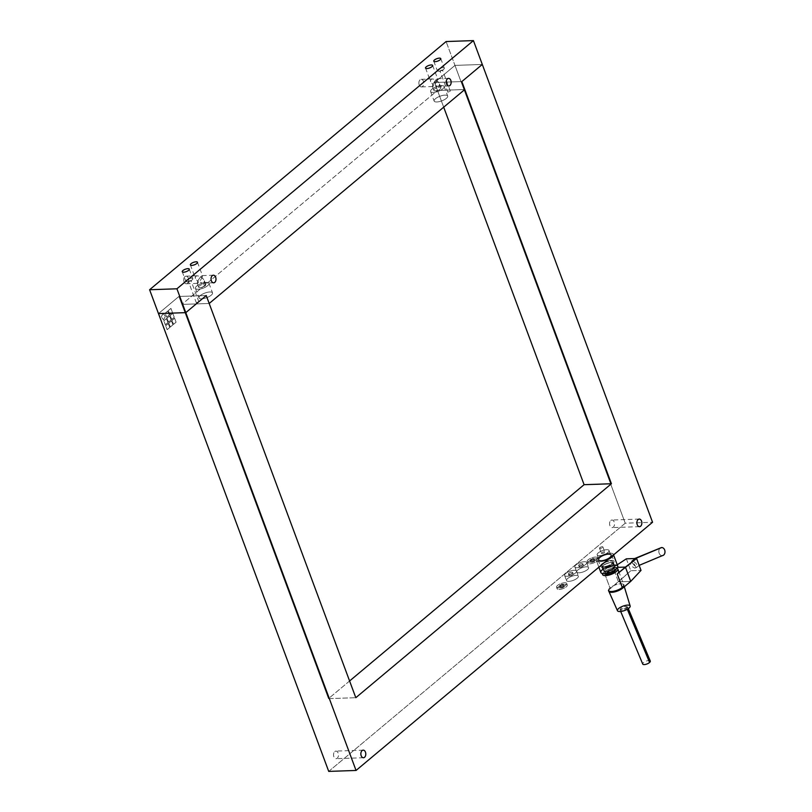 <?xml version="1.0" encoding="UTF-8"?>
<svg xmlns="http://www.w3.org/2000/svg" width="812" height="812" viewBox="0 0 812 812"><rect width="100%" height="100%" fill="white"/><g stroke="black" fill="none" stroke-linecap="round" stroke-linejoin="round"><path stroke-width="0.61" stroke-dasharray="4.06 3.04" d="M167.79 311.057L165.161 313.199L167.79 311.057L169.261 315.026L167.79 311.057L169.261 315.026L166.643 317.167L169.261 315.026L166.643 317.167L165.161 313.199L166.704 317.167L165.232 313.199L167.79 311.057M172.783 313.33L170.165 315.472L172.783 313.33L174.265 317.299L172.783 313.33L174.265 317.299L171.636 319.441L174.265 317.299L171.636 319.441L170.165 315.472L171.708 319.441L170.236 315.472L172.783 313.33M168.277 323.562L165.658 325.703L168.277 323.562L169.759 327.54L168.277 323.562L169.759 327.54L167.13 329.682L169.759 327.54L167.13 329.682L165.658 325.703L167.201 329.672L165.729 325.703L168.277 323.562M169.617 315.98L166.998 318.121L169.617 315.98L171.099 319.958L169.617 315.98L171.099 319.958L168.47 322.1L171.099 319.958L168.47 322.1L166.998 318.121L168.541 322.1L167.059 318.121L169.617 315.98M171.454 320.913L168.825 323.054L171.454 320.913L172.926 324.881L171.454 320.913L172.926 324.881L170.307 327.023L172.926 324.881L170.307 327.023L168.825 323.054L170.368 327.023L168.896 323.054L171.454 320.913M166.45 318.639L163.821 320.781L166.45 318.639L167.922 322.608L166.45 318.639L167.922 322.608L165.303 324.749L167.922 322.608L165.303 324.749L163.821 320.781L165.374 324.749L163.892 320.77L166.45 318.639M170.956 308.398L168.328 310.539L170.956 308.398L172.428 312.376L170.956 308.398L172.428 312.376L169.809 314.518L172.428 312.376L169.809 314.518L168.328 310.539L169.881 314.518L168.399 310.539L170.956 308.398M174.621 318.253L171.992 320.395L174.621 318.253L176.102 322.232L174.621 318.253L176.102 322.232L173.474 324.374L176.102 322.232L173.474 324.374L171.992 320.395L173.545 324.374L172.063 320.395L174.621 318.253M163.171 313.452L161.202 316.822L163.1 313.452L165.435 316.447L163.171 313.452L165.435 316.447L163.466 319.827L165.435 316.447L163.466 319.827L161.202 316.822L163.537 319.816L161.273 316.822L163.171 313.452M569.425 574.926A2.253 0.771 -20.4 0 0 569.019 575.647A2.253 0.771 -20.4 0 0 571.404 575.586A2.253 0.771 -20.4 0 0 573.252 574.074A2.253 0.771 -20.4 0 0 571.678 573.891A2.253 0.771 -20.4 0 0 569.425 574.926A2.253 0.771 159.6 0 1 573.089 573.911A2.253 0.771 159.6 0 1 570.877 575.759A2.253 0.771 159.6 0 1 569.425 574.926M568.836 573.333A2.253 0.771 159.6 0 1 571.09 572.308A2.253 0.771 159.6 0 1 572.663 572.49A2.253 0.771 159.6 0 1 570.816 574.003A2.253 0.771 159.6 0 1 568.43 574.064A2.253 0.771 159.6 0 1 568.836 573.333A2.253 0.771 -20.4 0 0 570.288 574.175A2.253 0.771 -20.4 0 0 572.501 572.318A2.253 0.771 -20.4 0 0 568.836 573.333M565.761 573.445A6.323 2.172 -20.4 0 0 564.614 575.475A6.323 2.172 -20.4 0 0 571.303 575.312A6.323 2.172 -20.4 0 0 576.469 571.069A6.323 2.172 -20.4 0 0 572.064 570.562A6.323 2.172 -20.4 0 0 565.761 573.445A6.323 2.172 159.6 0 1 576.033 570.592A6.323 2.172 159.6 0 1 569.831 575.789A6.323 2.172 159.6 0 1 565.761 573.445M567.649 578.53A6.323 2.172 159.6 0 1 573.952 575.647A6.323 2.172 159.6 0 1 578.357 576.155A6.323 2.172 159.6 0 1 573.191 580.397A6.323 2.172 159.6 0 1 566.512 580.56A6.323 2.172 159.6 0 1 567.649 578.53A6.323 2.172 -20.4 0 0 571.729 580.874A6.323 2.172 -20.4 0 0 577.921 575.688A6.323 2.172 -20.4 0 0 567.649 578.53M579.646 566.36A2.253 0.771 -20.4 0 0 579.24 567.091A2.253 0.771 -20.4 0 0 581.625 567.03A2.253 0.771 -20.4 0 0 583.473 565.517A2.253 0.771 -20.4 0 0 581.899 565.335A2.253 0.771 -20.4 0 0 579.646 566.36A2.253 0.771 159.6 0 1 583.321 565.345A2.253 0.771 159.6 0 1 581.108 567.202A2.253 0.771 159.6 0 1 579.646 566.36M579.057 564.776A2.253 0.771 159.6 0 1 581.311 563.751A2.253 0.771 159.6 0 1 582.884 563.924A2.253 0.771 159.6 0 1 581.037 565.446A2.253 0.771 159.6 0 1 578.651 565.507A2.253 0.771 159.6 0 1 579.057 564.776A2.253 0.771 -20.4 0 0 580.509 565.609A2.253 0.771 -20.4 0 0 582.732 563.761A2.253 0.771 -20.4 0 0 579.057 564.776M599.845 547.643A1.807 0.619 159.6 0 1 602.788 546.831A1.807 0.619 159.6 0 1 601.012 548.313A1.807 0.619 159.6 0 1 599.845 547.643A1.807 0.619 -20.4 0 0 599.52 548.232A1.807 0.619 -20.4 0 0 601.428 548.181A1.807 0.619 -20.4 0 0 602.91 546.973A1.807 0.619 -20.4 0 0 601.651 546.821A1.807 0.619 -20.4 0 0 599.845 547.643M575.982 564.878A6.323 2.172 -20.4 0 0 574.845 566.918A6.323 2.172 -20.4 0 0 581.524 566.756A6.323 2.172 -20.4 0 0 586.69 562.513A6.323 2.172 -20.4 0 0 582.285 562.005A6.323 2.172 -20.4 0 0 575.982 564.878A6.323 2.172 159.6 0 1 586.254 562.036A6.323 2.172 159.6 0 1 580.062 567.223A6.323 2.172 159.6 0 1 575.982 564.878M577.88 569.973A6.323 2.172 159.6 0 1 584.183 567.091A6.323 2.172 159.6 0 1 588.578 567.598A6.323 2.172 159.6 0 1 583.412 571.841A6.323 2.172 159.6 0 1 576.733 572.003A6.323 2.172 159.6 0 1 577.88 569.973A6.323 2.172 -20.4 0 0 581.95 572.318A6.323 2.172 -20.4 0 0 588.152 567.121A6.323 2.172 -20.4 0 0 577.88 569.973M590.588 559.712A2.253 0.771 159.6 0 1 592.831 558.686A2.253 0.771 159.6 0 1 594.404 558.869A2.253 0.771 159.6 0 1 592.557 560.381A2.253 0.771 159.6 0 1 590.172 560.442A2.253 0.771 159.6 0 1 590.588 559.712A2.253 0.771 -20.4 0 0 592.039 560.554A2.253 0.771 -20.4 0 0 594.252 558.697A2.253 0.771 -20.4 0 0 590.588 559.712M591.177 561.305A2.253 0.771 -20.4 0 0 590.771 562.036A2.253 0.771 -20.4 0 0 593.156 561.975A2.253 0.771 -20.4 0 0 595.003 560.453A2.253 0.771 -20.4 0 0 593.43 560.27A2.253 0.771 -20.4 0 0 591.177 561.305A2.253 0.771 159.6 0 1 594.841 560.29A2.253 0.771 159.6 0 1 592.628 562.137A2.253 0.771 159.6 0 1 591.177 561.305M588.192 559.793A5.42 1.857 -20.4 0 0 587.208 561.539A5.42 1.857 -20.4 0 0 592.943 561.396A5.42 1.857 -20.4 0 0 597.368 557.763A5.42 1.857 -20.4 0 0 593.592 557.326A5.42 1.857 -20.4 0 0 588.192 559.793A5.42 1.857 159.6 0 1 596.993 557.357A5.42 1.857 159.6 0 1 591.684 561.802A5.42 1.857 159.6 0 1 588.192 559.793M588.781 561.386A5.42 1.857 159.6 0 1 594.191 558.92A5.42 1.857 159.6 0 1 597.957 559.356A5.42 1.857 159.6 0 1 593.531 562.99A5.42 1.857 159.6 0 1 587.807 563.132A5.42 1.857 159.6 0 1 588.781 561.386A5.42 1.857 -20.4 0 0 592.273 563.396A5.42 1.857 -20.4 0 0 597.591 558.95A5.42 1.857 -20.4 0 0 588.781 561.386M559.915 585.391A2.253 0.771 159.6 0 1 562.158 584.356A2.253 0.771 159.6 0 1 563.731 584.538A2.253 0.771 159.6 0 1 561.894 586.061A2.253 0.771 159.6 0 1 559.498 586.112A2.253 0.771 159.6 0 1 559.915 585.391A2.253 0.771 -20.4 0 0 561.366 586.223A2.253 0.771 -20.4 0 0 563.579 584.376A2.253 0.771 -20.4 0 0 559.915 585.391M560.503 586.974A2.253 0.771 -20.4 0 0 560.097 587.705A2.253 0.771 -20.4 0 0 562.483 587.644A2.253 0.771 -20.4 0 0 564.33 586.132A2.253 0.771 -20.4 0 0 562.757 585.949A2.253 0.771 -20.4 0 0 560.503 586.974A2.253 0.771 159.6 0 1 564.167 585.959A2.253 0.771 159.6 0 1 561.955 587.817A2.253 0.771 159.6 0 1 560.503 586.974M557.519 585.472A5.42 1.857 -20.4 0 0 556.545 587.218A5.42 1.857 -20.4 0 0 562.269 587.076A5.42 1.857 -20.4 0 0 566.695 583.442A5.42 1.857 -20.4 0 0 562.919 583.006A5.42 1.857 -20.4 0 0 557.519 585.472A5.42 1.857 159.6 0 1 566.329 583.036A5.42 1.857 159.6 0 1 561.011 587.482A5.42 1.857 159.6 0 1 557.519 585.472M558.108 587.066A5.42 1.857 159.6 0 1 563.518 584.589A5.42 1.857 159.6 0 1 567.283 585.036A5.42 1.857 159.6 0 1 562.858 588.67A5.42 1.857 159.6 0 1 557.133 588.812A5.42 1.857 159.6 0 1 558.108 587.066A5.42 1.857 -20.4 0 0 561.599 589.076A5.42 1.857 -20.4 0 0 566.918 584.63A5.42 1.857 -20.4 0 0 558.108 587.066M328.728 771.4L625.23 523.202L652.554 522.258L625.23 523.202L454.974 65.396L482.298 64.442L454.974 65.396L434.522 82.509L443.697 107.174L434.522 82.509L461.845 81.565L434.522 82.509L454.974 65.396L625.23 523.202L328.728 771.4M601.743 552.728A1.807 0.619 -20.4 0 0 602.9 553.398A1.807 0.619 -20.4 0 0 604.676 551.916A1.807 0.619 -20.4 0 0 601.743 552.728A1.807 0.619 159.6 0 1 603.539 551.906A1.807 0.619 159.6 0 1 604.798 552.058A1.807 0.619 159.6 0 1 603.326 553.266A1.807 0.619 159.6 0 1 601.418 553.317A1.807 0.619 159.6 0 1 601.743 552.728M610.807 520.482A3.796 2.477 -92 0 1 611.913 520.025A3.796 2.477 -92 0 1 614.522 523.73A3.796 2.477 -92 0 1 612.177 527.607A3.796 2.477 -92 0 1 609.67 524.785A3.796 2.477 -92 0 1 610.807 520.482A3.796 2.477 88 0 0 610.807 527.039A3.796 2.477 88 0 0 614.532 523.923A3.796 2.477 88 0 0 610.807 520.482M334.757 751.557A3.796 2.477 -92 0 1 335.863 751.1A3.796 2.477 -92 0 1 338.472 754.805A3.796 2.477 -92 0 1 336.127 758.682A3.796 2.477 -92 0 1 333.62 755.86A3.796 2.477 -92 0 1 334.757 751.557A3.796 2.477 88 0 0 334.757 758.124A3.796 2.477 88 0 0 338.472 755.008A3.796 2.477 88 0 0 334.757 751.557M349.596 680.974L328.484 698.645L355.808 697.701L328.484 698.645L178.914 296.471L206.238 295.527L178.914 296.471L158.472 313.584L178.914 296.471L328.484 698.645L349.596 680.974M167.719 311.057L165.161 313.199L166.643 317.167L169.19 315.036L167.719 311.057M172.723 313.33L170.165 315.472L171.636 319.441L174.194 317.309L172.723 313.33M168.216 323.562L165.658 325.703L167.13 329.682L169.688 327.54L168.216 323.562M169.546 315.98L166.998 318.121L168.47 322.1L171.027 319.958L169.546 315.98M171.383 320.913L168.825 323.054L170.307 327.023L172.865 324.891L171.383 320.913M166.379 318.639L163.821 320.781L165.303 324.749L167.861 322.608L166.379 318.639M170.885 308.408L168.328 310.539L169.809 314.518L172.367 312.376L170.885 308.408M174.55 318.263L171.992 320.395L173.474 324.374L176.031 322.232L174.55 318.263M163.1 313.452L161.202 316.822L163.466 319.827L165.364 316.457L163.1 313.452M450.366 91.218L442.56 70.228L441.099 70.268C437.211 72.826 445.788 69.578 441.099 70.268L440.013 71.172L447.828 92.162L450.366 91.218L447.828 92.162M198.849 301.76L191.043 280.759L189.592 280.81C185.694 283.358 194.281 280.12 189.592 280.81L188.506 281.713L196.311 302.703L198.849 301.76L196.311 302.703M438.318 71.202L440.378 71.334L441.099 70.268C445.788 69.578 437.211 72.826 441.099 70.268L442.388 70.593L443.87 69.142A3.735 1.279 -20.4 0 0 443.748 67.741A3.735 1.279 -20.4 0 0 440.317 68.259A3.735 1.279 -20.4 0 0 437.475 70.086A3.735 1.279 -20.4 0 0 438.318 71.202A3.735 1.279 -20.4 0 0 443.646 69.345A3.735 1.279 -20.4 0 0 443.87 69.142M443.646 69.345A3.735 1.279 159.6 0 1 439.921 71.04A3.735 1.279 159.6 0 1 437.323 70.745A3.735 1.279 159.6 0 1 440.368 68.238A3.735 1.279 159.6 0 1 444.316 68.137A3.735 1.279 159.6 0 1 443.646 69.345M186.801 281.744L188.861 281.876L189.592 280.81C194.281 280.12 185.694 283.358 189.592 280.81L190.881 281.125L192.353 279.683A3.735 1.279 -20.4 0 0 192.231 278.272A3.735 1.279 -20.4 0 0 188.8 278.8A3.735 1.279 -20.4 0 0 185.958 280.627A3.735 1.279 -20.4 0 0 186.801 281.744A3.735 1.279 -20.4 0 0 192.129 279.876A3.735 1.279 -20.4 0 0 192.353 279.683M192.129 279.876A3.735 1.279 159.6 0 1 188.404 281.581A3.735 1.279 159.6 0 1 185.806 281.277A3.735 1.279 159.6 0 1 188.861 278.78A3.735 1.279 159.6 0 1 192.799 278.678A3.735 1.279 159.6 0 1 192.129 279.876M201.995 277.694L202.513 275.765C201.437 275.644 199.833 277.491 197.702 281.287L195.398 278.414C195.256 275.238 197.448 275.004 201.995 277.694C199.864 281.49 198.26 283.327 197.184 283.205L197.702 281.287C202.249 283.977 204.441 283.733 204.299 280.566L201.995 277.694C205.071 280.668 205.253 282.495 202.533 283.195L197.702 281.287C199.387 278.151 200.919 276.253 202.269 275.613L201.995 277.694L197.164 275.786C194.444 276.486 194.626 278.313 197.702 281.287L197.428 283.368C198.778 282.728 200.3 280.83 201.995 277.694M200.067 287.641A3.796 1.299 159.6 0 1 198.656 287.174A3.796 1.299 159.6 0 1 199.346 285.946A3.796 1.299 159.6 0 1 203.122 284.22A3.796 1.299 159.6 0 1 205.771 284.525A3.796 1.299 159.6 0 1 204.015 286.453A3.796 1.299 159.6 0 1 200.067 287.641M437.15 80.845L437.668 78.926C436.592 78.805 434.988 80.642 432.857 84.438L430.553 81.565C430.411 78.399 432.603 78.155 437.15 80.845C435.019 84.651 433.415 86.488 432.339 86.366L432.857 84.438C437.404 87.138 439.596 86.894 439.454 83.717L437.15 80.845C440.226 83.819 440.408 85.656 437.688 86.346L432.857 84.438C434.552 81.301 436.074 79.414 437.424 78.764L437.15 80.845L432.319 78.947C429.599 79.637 429.781 81.474 432.857 84.438L432.583 86.529C433.933 85.879 435.455 83.991 437.15 80.845M435.222 90.802A3.796 1.299 159.6 0 1 433.811 90.325A3.796 1.299 159.6 0 1 434.501 89.107A3.796 1.299 159.6 0 1 438.277 87.371A3.796 1.299 159.6 0 1 440.926 87.686A3.796 1.299 159.6 0 1 439.17 89.614A3.796 1.299 159.6 0 1 435.222 90.802M431.903 89.198A7.227 2.487 -20.4 0 0 430.593 91.523A7.227 2.487 -20.4 0 0 438.236 91.33A7.227 2.487 -20.4 0 0 444.144 86.488A7.227 2.487 -20.4 0 0 439.109 85.899A7.227 2.487 -20.4 0 0 431.903 89.198A7.227 2.487 159.6 0 1 443.646 85.94A7.227 2.487 159.6 0 1 436.562 91.878A7.227 2.487 159.6 0 1 431.903 89.198M435.445 98.729A7.227 2.487 159.6 0 1 442.652 95.44A7.227 2.487 159.6 0 1 447.686 96.019A7.227 2.487 159.6 0 1 441.779 100.871A7.227 2.487 159.6 0 1 434.146 101.064A7.227 2.487 159.6 0 1 435.445 98.729A7.227 2.487 -20.4 0 0 440.104 101.409A7.227 2.487 -20.4 0 0 447.189 95.481A7.227 2.487 -20.4 0 0 435.445 98.729M434.501 89.107A3.796 1.299 -20.4 0 0 436.947 90.508A3.796 1.299 -20.4 0 0 440.662 87.402A3.796 1.299 -20.4 0 0 434.501 89.107M196.748 286.037A7.227 2.487 -20.4 0 0 195.438 288.361A7.227 2.487 -20.4 0 0 203.081 288.179A7.227 2.487 -20.4 0 0 208.988 283.327A7.227 2.487 -20.4 0 0 203.954 282.749A7.227 2.487 -20.4 0 0 196.748 286.037A7.227 2.487 159.6 0 1 208.491 282.789A7.227 2.487 159.6 0 1 201.406 288.717A7.227 2.487 159.6 0 1 196.748 286.037M200.29 295.578A7.227 2.487 159.6 0 1 207.496 292.279A7.227 2.487 159.6 0 1 212.531 292.868A7.227 2.487 159.6 0 1 206.624 297.71A7.227 2.487 159.6 0 1 198.991 297.902A7.227 2.487 159.6 0 1 200.29 295.578A7.227 2.487 -20.4 0 0 204.949 298.258A7.227 2.487 -20.4 0 0 212.033 292.33A7.227 2.487 -20.4 0 0 200.29 295.578M199.346 285.946A3.796 1.299 -20.4 0 0 201.792 287.357A3.796 1.299 -20.4 0 0 205.507 284.241A3.796 1.299 -20.4 0 0 199.346 285.946M419.195 84.915A3.796 2.477 -92 0 1 420.098 79.779A3.796 2.477 -92 0 1 421.205 79.332A3.796 2.477 -92 0 1 423.813 83.037A3.796 2.477 -92 0 1 421.469 86.904A3.796 2.477 -92 0 1 419.195 84.915M188.333 278.171A3.796 2.477 -92 0 1 186.313 283.753A3.796 2.477 -92 0 1 183.806 280.932A3.796 2.477 -92 0 1 184.943 276.628A3.796 2.477 -92 0 1 186.049 276.171A3.796 2.477 -92 0 1 188.333 278.171M158.472 313.584L178.914 296.471L206.238 295.527L178.914 296.471L181.868 304.419L209.202 303.475L181.868 304.419L437.475 90.457L464.799 89.513L437.475 90.457L434.522 82.509L461.845 81.565L434.522 82.509L454.974 65.396L482.298 64.442L454.974 65.396L446.103 41.544L454.974 65.396L434.522 82.509L437.475 90.457L181.868 304.419L178.914 296.471L158.472 313.584M420.098 79.779A3.796 2.477 88 0 0 420.098 86.346A3.796 2.477 88 0 0 423.823 83.23A3.796 2.477 88 0 0 420.098 79.779M184.943 276.628A3.796 2.477 88 0 0 184.943 283.185A3.796 2.477 88 0 0 188.668 280.079A3.796 2.477 88 0 0 184.943 276.628M661.364 547.572A4.06 3.075 -96 0 0 658.857 551.987A4.06 3.075 -96 0 0 662.308 555.641A4.06 3.075 84 0 1 658.857 551.987A4.06 3.075 84 0 1 661.364 547.572M635.42 558.514L632.355 561.031L636.334 567.689L631.046 561.528L635.42 558.514M617.079 568.227A8.13 2.791 -20.4 0 0 609.223 569.141A8.13 2.791 -20.4 0 0 602.687 573.587A8.13 2.791 159.6 0 1 609.223 569.141A8.13 2.791 159.6 0 1 617.079 568.227A8.13 2.791 -20.4 0 0 609.223 569.141A8.13 2.791 -20.4 0 0 602.687 573.587A8.13 2.791 159.6 0 1 609.223 569.141A8.13 2.791 159.6 0 1 617.079 568.227M605.102 573.597A5.42 1.857 159.6 0 1 609.548 570.014A5.42 1.857 159.6 0 1 615.252 569.821A5.42 1.857 159.6 0 0 609.548 570.014A5.42 1.857 159.6 0 0 605.102 573.597M606.249 571.942A5.42 1.857 159.6 0 1 604.24 571.262A5.42 1.857 159.6 0 1 608.665 567.629A5.42 1.857 159.6 0 1 614.39 567.486A5.42 1.857 159.6 0 1 611.893 570.247A5.42 1.857 159.6 0 1 606.249 571.942A5.42 1.857 -20.4 0 0 614.4 567.974A5.42 1.857 -20.4 0 0 607.295 568.217A5.42 1.857 -20.4 0 0 606.249 571.942A5.42 1.857 159.6 0 1 604.24 571.262A5.42 1.857 159.6 0 1 608.665 567.629A5.42 1.857 159.6 0 1 614.39 567.486A5.42 1.857 159.6 0 1 611.893 570.247A5.42 1.857 159.6 0 1 606.249 571.942A5.42 1.857 -20.4 0 0 614.4 567.974A5.42 1.857 -20.4 0 0 607.295 568.217A5.42 1.857 -20.4 0 0 606.249 571.942M615.283 569.872A5.42 1.857 -20.4 0 0 609.548 570.014A5.42 1.857 -20.4 0 0 605.123 573.648A5.42 1.857 -20.4 0 1 609.548 570.014A5.42 1.857 -20.4 0 1 615.283 569.872L614.39 567.486L615.283 569.872M602.829 569.334A9.034 3.106 159.6 0 1 614.197 565.111A9.034 3.106 159.6 0 0 602.829 569.334M599.763 561.731A9.034 3.106 159.6 0 1 596.414 560.605A9.034 3.106 159.6 0 1 603.803 554.545A9.034 3.106 159.6 0 1 613.344 554.312A9.034 3.106 159.6 0 1 613.364 555.063A9.034 3.106 -20.4 0 0 601.469 555.55A9.034 3.106 -20.4 0 0 599.763 561.731A9.034 3.106 -20.4 0 0 608.137 559.438A9.034 3.106 159.6 0 1 599.763 561.731A9.034 3.106 159.6 0 1 596.414 560.605A9.034 3.106 159.6 0 1 603.803 554.545A9.034 3.106 159.6 0 1 613.344 554.312A9.034 3.106 159.6 0 1 613.364 555.063A9.034 3.106 -20.4 0 0 601.469 555.55A9.034 3.106 -20.4 0 0 599.763 561.731A9.034 3.106 -20.4 0 0 608.137 559.438A9.034 3.106 159.6 0 1 599.763 561.731M617.78 566.228A9.034 3.106 -20.4 0 0 608.229 566.471A9.034 3.106 -20.4 0 0 600.85 572.521A9.034 3.106 -20.4 0 1 608.229 566.471A9.034 3.106 -20.4 0 1 617.78 566.228M608.736 591.034A8.13 2.791 159.6 0 1 610.259 588.67L618.439 581.818L613.121 567.517L617.668 567.355L613.121 567.517L604.94 574.358A8.13 2.791 159.6 0 1 617.424 570.43M608.492 590.486A8.13 2.791 -20.4 0 1 615.141 585.036A8.13 2.791 -20.4 0 1 623.728 584.823L618.703 571.313A8.13 2.791 -20.4 0 0 613.04 570.653A8.13 2.791 -20.4 0 0 604.94 574.358L617.242 564.797L613.121 567.517L618.439 581.818L630.731 581.392L618.439 581.818L630.782 570.745L610.259 588.67A8.13 2.791 -20.4 0 0 608.787 591.288M604.94 574.358L610.259 588.67L604.94 574.358M626.346 558.829L630.782 570.745L641.023 570.389L630.782 570.745L626.346 558.829M632.355 561.031C629.28 563.558 630.163 565.944 635.014 568.187C638.09 565.67 637.207 563.284 632.355 561.031M650.29 661.049A4.06 1.472 -21.6 0 0 646.007 661.181A4.06 1.472 -21.6 0 0 642.728 664.023A4.06 1.472 158.4 0 1 645.987 661.191A4.06 1.472 158.4 0 1 650.29 661.039M627.29 609.254L626.874 608.218L619.992 609.751L627.605 606.889L626.874 608.218L627.29 609.254M626.874 608.218C627.788 605.803 625.737 605.874 620.723 608.432C619.81 610.837 621.86 610.766 626.874 608.218M608.99 591.613L608.513 590.547A8.13 2.791 159.6 0 1 615.141 585.036A8.13 2.791 159.6 0 1 623.748 584.884L624.316 586.761M630.163 606.006A6.77 2.324 -20.4 0 0 622.987 606.138A6.77 2.324 -20.4 0 0 617.465 610.726M605.762 571.364A5.867 2.02 159.6 0 1 606.757 567.365A5.867 2.02 159.6 0 1 614.532 567.02A5.867 2.02 159.6 0 1 605.762 571.364A5.867 2.02 -20.4 0 0 611.74 569.567A5.867 2.02 -20.4 0 0 614.542 566.624A5.867 2.02 -20.4 0 0 608.32 566.695A5.867 2.02 -20.4 0 0 603.56 570.714A5.867 2.02 -20.4 0 0 605.762 571.364M604.331 568.4A6.323 2.172 159.6 0 1 601.956 567.7A6.323 2.172 159.6 0 1 607.082 563.366A6.323 2.172 159.6 0 1 613.791 563.295A6.323 2.172 159.6 0 1 610.766 566.461A6.323 2.172 159.6 0 1 604.331 568.4A6.323 2.172 -20.4 0 0 613.781 563.721A6.323 2.172 -20.4 0 0 605.407 564.086A6.323 2.172 -20.4 0 0 604.331 568.4M604.575 568.177A5.867 2.02 159.6 0 1 605.579 564.178A5.867 2.02 159.6 0 1 613.354 563.843A5.867 2.02 159.6 0 1 604.575 568.177A5.867 2.02 -20.4 0 0 610.665 566.329A5.867 2.02 -20.4 0 0 613.334 563.355A5.867 2.02 -20.4 0 0 607.132 563.508A5.867 2.02 -20.4 0 0 602.331 567.446A5.867 2.02 -20.4 0 0 604.575 568.177M603.986 566.593A5.867 2.02 159.6 0 1 601.743 565.862A5.867 2.02 159.6 0 1 606.544 561.924A5.867 2.02 159.6 0 1 612.745 561.772A5.867 2.02 159.6 0 1 610.076 564.736A5.867 2.02 159.6 0 1 603.986 566.593A5.867 2.02 -20.4 0 0 612.766 562.259A5.867 2.02 -20.4 0 0 604.981 562.594A5.867 2.02 -20.4 0 0 603.986 566.593M603.235 567.233A7.227 2.487 159.6 0 1 604.463 562.31A7.227 2.487 159.6 0 1 614.034 561.894A7.227 2.487 159.6 0 1 603.235 567.233A7.227 2.487 -20.4 0 0 610.726 564.949A7.227 2.487 -20.4 0 0 614.014 561.295A7.227 2.487 -20.4 0 0 606.381 561.488A7.227 2.487 -20.4 0 0 600.474 566.329A7.227 2.487 -20.4 0 0 603.235 567.233M600.87 560.879A7.227 2.487 159.6 0 1 598.109 559.976A7.227 2.487 159.6 0 1 604.016 555.124A7.227 2.487 159.6 0 1 611.649 554.941A7.227 2.487 159.6 0 1 608.361 558.595A7.227 2.487 159.6 0 1 600.87 560.879A7.227 2.487 -20.4 0 0 611.669 555.54A7.227 2.487 -20.4 0 0 602.098 555.956A7.227 2.487 -20.4 0 0 600.87 560.879M601.377 560.442A6.323 2.172 159.6 0 1 602.443 556.139A6.323 2.172 159.6 0 1 610.817 555.773A6.323 2.172 159.6 0 1 601.377 560.442A6.323 2.172 -20.4 0 0 607.924 558.453A6.323 2.172 -20.4 0 0 610.807 555.256A6.323 2.172 -20.4 0 0 604.118 555.418A6.323 2.172 -20.4 0 0 598.952 559.661A6.323 2.172 -20.4 0 0 601.377 560.442M599.601 555.682A6.323 2.172 159.6 0 1 597.185 554.89A6.323 2.172 159.6 0 1 602.352 550.648A6.323 2.172 159.6 0 1 609.03 550.485A6.323 2.172 159.6 0 1 606.148 553.682A6.323 2.172 159.6 0 1 599.601 555.682A6.323 2.172 -20.4 0 0 609.051 551.003A6.323 2.172 -20.4 0 0 600.677 551.368A6.323 2.172 -20.4 0 0 599.601 555.682M569.019 575.647L568.43 574.064M573.252 574.074L572.663 572.49M564.614 575.475L566.512 580.56M576.469 571.069L578.357 576.155M579.24 567.091L578.651 565.507M583.473 565.517L582.884 563.924M574.845 566.918L576.733 572.003M586.69 562.513L588.578 567.598M594.404 558.869L595.003 560.453M590.172 560.442L590.771 562.036M587.208 561.539L587.807 563.132M597.368 557.763L597.957 559.356M563.731 584.538L564.33 586.132M559.498 586.112L560.097 587.705M556.545 587.218L557.133 588.812M566.695 583.442L567.283 585.036M599.52 548.232L601.418 553.317M602.91 546.973L604.798 552.058M639.501 526.653L612.177 527.607M639.247 519.081L611.913 520.025M363.451 757.738L336.127 758.682M363.187 750.156L335.863 751.1M440.774 58.606L444.316 68.137M433.77 61.204L437.323 70.745M189.257 269.137L192.799 278.678M182.253 271.746L185.806 281.277M190.384 264.915L195.398 278.414M197.489 262.276L202.513 275.765M197.184 283.205L198.656 287.174M205.771 284.525L204.299 280.566M213.647 282.809L202.533 283.195M202.269 275.613L213.383 275.227M425.539 68.076L430.553 81.565M432.644 65.427L437.668 78.926M432.339 86.366L433.811 90.325M440.926 87.686L439.454 83.717M437.424 78.764L448.539 78.378M437.688 86.346L448.803 85.96M430.593 91.523L434.146 101.064M444.144 86.488L447.686 96.019M195.438 288.361L198.991 297.902M208.988 283.327L212.531 292.868M432.319 78.947L421.205 79.332M421.469 86.904L432.583 86.529M197.428 283.368L186.313 283.753M186.049 276.171L197.164 275.786M634.72 558.534L631.046 561.528M639.156 565.365L636.334 567.689M604.24 571.262L605.123 573.648L604.24 571.262M596.414 560.605L598.87 567.192L596.414 560.605M613.344 554.312L613.567 554.9L613.344 554.312M628.305 608.614L627.605 606.889M620.693 611.477L619.992 609.751M601.956 567.7L603.56 570.714M613.791 563.295L614.542 566.624M601.743 565.862L602.331 567.446M612.745 561.772L613.334 563.355M598.109 559.976L600.474 566.329M611.649 554.941L614.014 561.295M597.185 554.89L598.952 559.661M609.03 550.485L610.807 555.256"/><path stroke-width="1.22" d="M597.805 484.246L611.416 483.739L461.845 81.565L482.298 64.442L652.554 522.258L356.052 770.456L328.728 771.4L356.052 770.456L185.796 312.64L206.238 295.527L355.808 697.701L611.416 483.739L584.092 484.683L597.794 484.256M638.13 519.528A3.796 2.477 88 0 0 636.994 523.831A3.796 2.477 88 0 0 639.501 526.653A3.796 2.477 88 0 0 641.856 522.786A3.796 2.477 88 0 0 639.247 519.081A3.796 2.477 88 0 0 638.13 519.528A3.796 2.477 -92 0 1 641.856 522.979A3.796 2.477 -92 0 1 638.13 526.095A3.796 2.477 -92 0 1 638.13 519.528M362.081 750.613A3.796 2.477 88 0 0 360.944 754.916A3.796 2.477 88 0 0 363.451 757.738A3.796 2.477 88 0 0 365.796 753.861A3.796 2.477 88 0 0 363.187 750.156A3.796 2.477 88 0 0 362.081 750.613A3.796 2.477 -92 0 1 365.806 754.054A3.796 2.477 -92 0 1 362.081 757.17A3.796 2.477 -92 0 1 362.081 750.613M443.697 107.174L584.092 484.683L349.596 680.974L584.092 484.683L443.697 107.174M158.472 313.584L185.796 312.64L158.472 313.584L328.728 771.4L158.472 313.584L185.796 312.64L356.052 770.456L652.554 522.258L482.298 64.442L461.845 81.565L611.416 483.739L355.808 697.701L206.238 295.527L185.796 312.64L176.925 288.798L473.426 40.6L446.103 41.544L149.601 289.742L176.925 288.798L149.601 289.742L158.472 313.584L149.601 289.742L446.103 41.544L473.426 40.6L482.298 64.442L461.845 81.565L464.799 89.513L209.202 303.475L206.238 295.527L185.796 312.64L158.472 313.584M440.094 59.804A3.735 1.279 -20.4 0 0 440.774 58.606A3.735 1.279 -20.4 0 0 436.826 58.697A3.735 1.279 -20.4 0 0 433.77 61.204A3.735 1.279 -20.4 0 0 436.369 61.509A3.735 1.279 -20.4 0 0 440.094 59.804A3.735 1.279 159.6 0 1 434.024 61.479A3.735 1.279 159.6 0 1 437.688 58.423A3.735 1.279 159.6 0 1 440.094 59.804M188.577 270.345A3.735 1.279 -20.4 0 0 189.257 269.137A3.735 1.279 -20.4 0 0 185.309 269.239A3.735 1.279 -20.4 0 0 182.253 271.746A3.735 1.279 -20.4 0 0 184.862 272.04A3.735 1.279 -20.4 0 0 188.577 270.345A3.735 1.279 159.6 0 1 182.517 272.02A3.735 1.279 159.6 0 1 186.171 268.955A3.735 1.279 159.6 0 1 188.577 270.345M191.064 263.697A3.796 1.299 -20.4 0 0 190.384 264.915A3.796 1.299 -20.4 0 0 194.393 264.813A3.796 1.299 -20.4 0 0 197.489 262.276A3.796 1.299 -20.4 0 0 196.088 261.799A3.796 1.299 -20.4 0 0 191.064 263.697A3.796 1.299 159.6 0 1 197.235 261.992A3.796 1.299 159.6 0 1 193.51 265.098A3.796 1.299 159.6 0 1 191.064 263.697M212.267 275.674A3.796 2.477 88 0 0 211.13 279.988A3.796 2.477 88 0 0 213.647 282.809A3.796 2.477 88 0 0 215.657 277.217A3.796 2.477 88 0 0 213.383 275.227A3.796 2.477 88 0 0 212.267 275.674A3.796 2.477 -92 0 1 215.992 279.125A3.796 2.477 -92 0 1 212.277 282.241A3.796 2.477 -92 0 1 212.267 275.674M426.219 66.848A3.796 1.299 -20.4 0 0 425.539 68.076A3.796 1.299 -20.4 0 0 429.548 67.975A3.796 1.299 -20.4 0 0 432.644 65.427A3.796 1.299 -20.4 0 0 431.243 64.95A3.796 1.299 -20.4 0 0 426.219 66.848A3.796 1.299 159.6 0 1 432.39 65.143A3.796 1.299 159.6 0 1 428.665 68.259A3.796 1.299 159.6 0 1 426.219 66.848M447.422 78.835A3.796 2.477 88 0 0 446.519 83.971A3.796 2.477 88 0 0 448.803 85.96A3.796 2.477 88 0 0 451.147 82.083A3.796 2.477 88 0 0 448.539 78.378A3.796 2.477 88 0 0 447.422 78.835A3.796 2.477 -92 0 1 451.147 82.286A3.796 2.477 -92 0 1 447.432 85.402A3.796 2.477 -92 0 1 447.422 78.835M482.298 64.442L473.426 40.6L176.925 288.798L185.796 312.64L206.238 295.527L209.202 303.475L464.799 89.513L461.845 81.565L482.298 64.442M661.648 547.552A4.06 3.075 -96 0 0 661.425 547.562A4.06 3.075 -96 0 0 661.364 547.572A4.06 3.075 84 0 1 661.648 547.552L635.42 558.514L661.648 547.552A4.06 3.075 84 0 1 664.977 551.399A4.06 3.075 84 0 1 662.308 555.641A4.06 3.075 -96 0 0 662.399 555.631A4.06 3.075 -96 0 0 664.967 551.348A4.06 3.075 -96 0 0 661.648 547.552M605.6 575.617A8.13 2.791 -20.4 0 0 615.11 572.45A8.13 2.791 -20.4 0 0 617.079 568.227A8.13 2.791 159.6 0 1 617.82 568.928A8.13 2.791 159.6 0 1 616.349 571.546A8.13 2.791 159.6 0 1 605.6 575.617A8.13 2.791 159.6 0 1 602.585 574.591A8.13 2.791 159.6 0 1 602.687 573.587A8.13 2.791 -20.4 0 0 605.6 575.617A8.13 2.791 159.6 0 1 602.585 574.591A8.13 2.791 159.6 0 1 602.687 573.587A8.13 2.791 -20.4 0 0 605.6 575.617A8.13 2.791 -20.4 0 0 615.11 572.45A8.13 2.791 -20.4 0 0 617.079 568.227A8.13 2.791 159.6 0 1 617.82 568.928A8.13 2.791 159.6 0 1 614.065 573.069A8.13 2.791 159.6 0 1 605.6 575.617M607.132 574.328A5.42 1.857 159.6 0 1 605.102 573.597L605.123 573.648A5.42 1.857 -20.4 0 0 607.132 574.328A5.42 1.857 -20.4 0 0 612.776 572.633A5.42 1.857 -20.4 0 0 615.283 569.872A5.42 1.857 -20.4 0 1 612.776 572.633A5.42 1.857 -20.4 0 1 607.132 574.328A5.42 1.857 159.6 0 1 605.102 573.597L605.123 573.648A5.42 1.857 -20.4 0 0 607.132 574.328A5.42 1.857 159.6 0 0 612.847 572.592A5.42 1.857 159.6 0 0 615.252 569.821A5.42 1.857 159.6 0 1 612.847 572.592A5.42 1.857 159.6 0 1 607.132 574.328M604.199 573.658A9.034 3.106 159.6 0 1 602.829 569.334A9.034 3.106 159.6 0 0 604.199 573.658A9.034 3.106 -20.4 0 0 613.608 570.826A9.034 3.106 -20.4 0 0 617.78 566.228A9.034 3.106 -20.4 0 1 613.608 570.826A9.034 3.106 -20.4 0 1 604.199 573.658A9.034 3.106 159.6 0 0 616.227 569.07A9.034 3.106 159.6 0 0 614.197 565.111A9.034 3.106 159.6 0 1 616.227 569.07A9.034 3.106 159.6 0 1 604.199 573.658A9.034 3.106 -20.4 0 1 600.85 572.521A9.034 3.106 -20.4 0 0 604.199 573.658M613.364 555.063A9.034 3.106 159.6 0 1 608.137 559.438A9.034 3.106 -20.4 0 0 613.364 555.063A9.034 3.106 159.6 0 1 608.137 559.438A9.034 3.106 -20.4 0 0 613.364 555.063M617.424 570.43A8.13 2.791 159.6 0 1 617.232 573.932L625.413 567.091L617.668 567.355L625.413 567.091L630.731 581.392L622.56 588.243A8.13 2.791 159.6 0 1 614.116 592.009A8.13 2.791 159.6 0 1 608.736 591.034M623.748 584.884A8.13 2.791 159.6 0 1 619.911 589.004A8.13 2.791 159.6 0 1 611.507 591.512A8.13 2.791 -20.4 0 1 608.492 590.486L608.787 591.288A8.13 2.791 -20.4 0 0 614.451 591.938A8.13 2.791 -20.4 0 0 622.56 588.243L617.232 573.932A8.13 2.791 -20.4 0 0 618.703 571.313L617.82 568.928L618.703 571.313M617.242 564.797L626.346 558.829L636.588 558.473L617.232 573.932L622.56 588.243L630.731 581.392L641.023 570.389L636.588 558.473L641.023 570.389L630.731 581.392L625.413 567.091L636.588 558.473L626.346 558.829L617.242 564.797M650.29 661.039A4.06 1.472 158.4 0 1 649.59 662.46L627.29 609.254L649.6 662.46A4.06 1.472 158.4 0 1 645.55 664.409A4.06 1.472 158.4 0 1 642.728 664.023A4.06 1.472 -21.6 0 0 642.749 664.074A4.06 1.472 -21.6 0 0 645.611 664.389A4.06 1.472 -21.6 0 0 649.59 662.46A4.06 1.472 -21.6 0 0 650.29 661.049L628.305 608.614M608.99 591.613L617.465 610.726A6.77 2.324 -20.4 0 0 619.962 611.527A6.77 2.324 159.6 0 1 621.281 606.868A6.77 2.324 159.6 0 1 630.153 606.564A6.77 2.324 159.6 0 1 619.962 611.527A6.77 2.324 -20.4 0 0 626.966 609.447A6.77 2.324 -20.4 0 0 630.163 606.006L624.316 586.761M623.728 584.823A8.13 2.791 -20.4 0 1 619.982 588.964A8.13 2.791 -20.4 0 1 611.507 591.512A8.13 2.791 159.6 0 1 608.513 590.547M661.425 547.562L634.72 558.534M662.399 555.631L639.156 565.365M598.87 567.192L600.85 572.521L598.87 567.192M613.344 554.312L617.78 566.228L613.344 554.312M642.749 664.074L620.693 611.477"/></g></svg>
